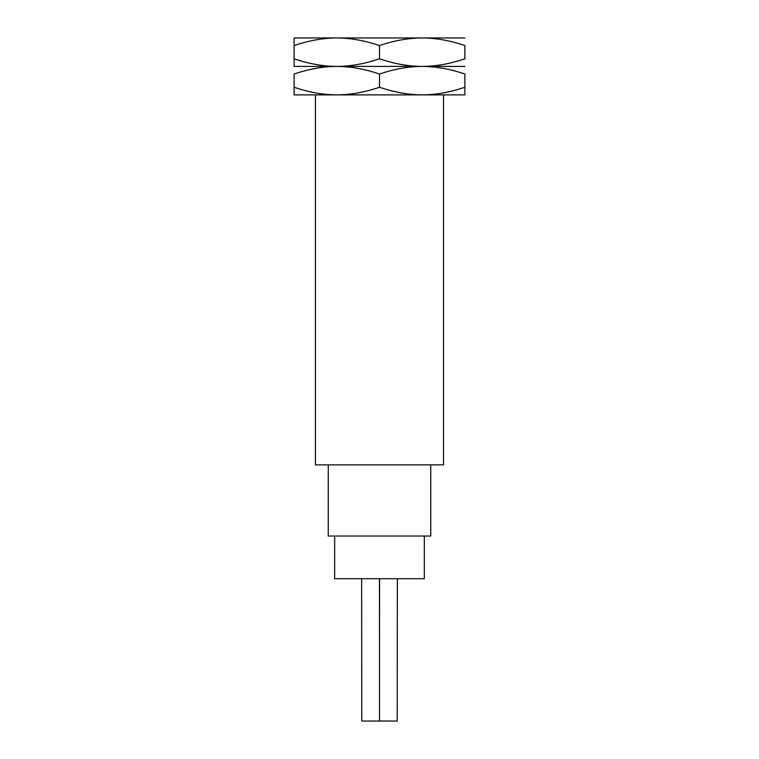 <?xml version="1.0" encoding="UTF-8"?>
<svg xmlns="http://www.w3.org/2000/svg" width="759" height="759" viewBox="0 0 759 759"><rect width="100%" height="100%" fill="white"/><g stroke="black" fill="none" stroke-linecap="round" stroke-linejoin="round"><path stroke-width="1.14" d="M464.887 94.875L464.887 87.247L464.887 94.875L315.459 94.875L315.459 464.878L443.541 464.878L443.541 94.875M294.113 66.412L294.113 58.785L294.113 66.412L336.806 66.412C323.087 66.46 308.856 69.003 294.113 74.04L294.113 87.247C308.856 92.285 323.087 94.828 336.806 94.875L294.113 94.875L294.113 87.247L294.113 94.875M336.806 94.875C350.525 94.828 364.756 92.285 379.5 87.247L379.5 74.04C394.244 69.003 408.475 66.46 422.194 66.412C435.913 66.365 450.144 63.822 464.887 58.785L464.887 45.578C450.144 40.54 435.913 37.997 422.194 37.95L294.113 37.95L294.113 45.578L294.113 37.95M379.5 74.04C364.756 69.003 350.525 66.46 336.806 66.412C350.525 66.365 364.756 63.822 379.5 58.785L379.5 45.578C364.756 40.54 350.525 37.997 336.806 37.95C323.087 37.997 308.856 40.54 294.113 45.578L294.113 58.785C308.856 63.822 323.087 66.365 336.806 66.412L464.887 66.412M379.5 58.785C394.244 63.822 408.475 66.365 422.194 66.412C435.913 66.46 450.144 69.003 464.887 74.04L464.887 87.247C450.144 92.285 435.913 94.828 422.194 94.875C408.475 94.828 394.244 92.285 379.5 87.247M464.887 37.95L422.194 37.95C408.475 37.997 394.244 40.54 379.5 45.578M430.733 464.878L430.733 536.034L328.267 536.034L328.267 464.878M424.328 536.034L424.328 578.728L334.672 578.728L334.672 536.034M379.566 578.728L379.5 646.326L379.434 578.728M379.5 646.326L379.5 721.031L361.787 721.05L361.645 578.728M379.5 721.031L397.213 721.05L397.355 578.728"/></g></svg>
